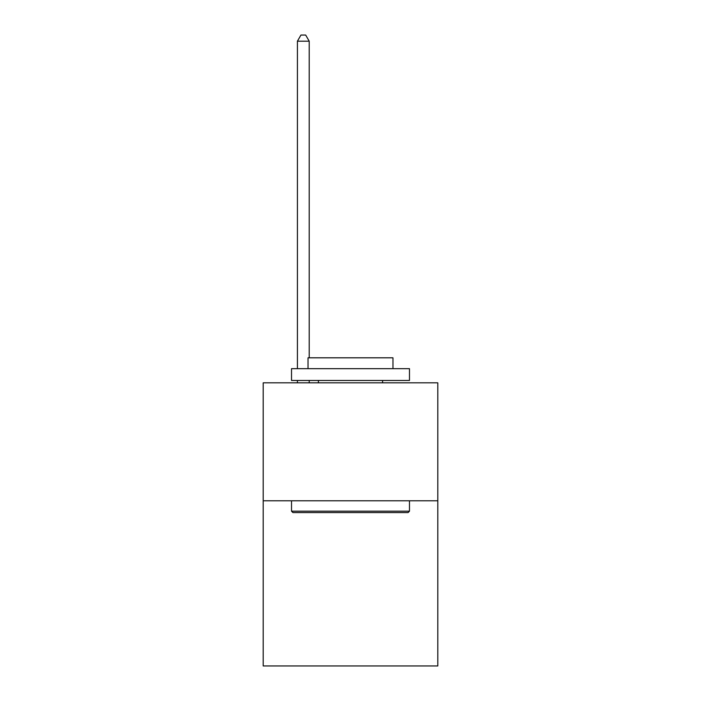 <?xml version="1.0" encoding="UTF-8"?>
<svg xmlns="http://www.w3.org/2000/svg" width="701" height="701" viewBox="0 0 701 701"><rect width="100%" height="100%" fill="white"/><g stroke="black" fill="none" stroke-linecap="round" stroke-linejoin="round"><path stroke-width="1.05" d="M437.801 500.794L437.801 665.95L263.199 665.95L263.199 382.825L437.801 382.825L437.801 500.794L263.199 500.794M292.93 512.589L291.52 511.178L409.48 511.178L408.07 512.589L292.93 512.589M409.48 368.665L409.48 380.468L291.52 380.468L291.52 368.665L409.48 368.665M308.028 368.665L308.028 357.817L392.972 357.817L392.972 368.665M409.48 500.794L409.48 511.178M291.52 500.794L291.52 511.178M382.588 380.468L382.588 382.825M318.412 380.468L318.412 382.825M309.211 357.817L309.211 41.184L297.417 41.184L297.417 368.665M297.417 380.468L297.417 382.825M309.211 380.468L309.211 382.825M297.417 41.184L300.957 35.05L305.671 35.05L309.211 41.184"/></g></svg>
